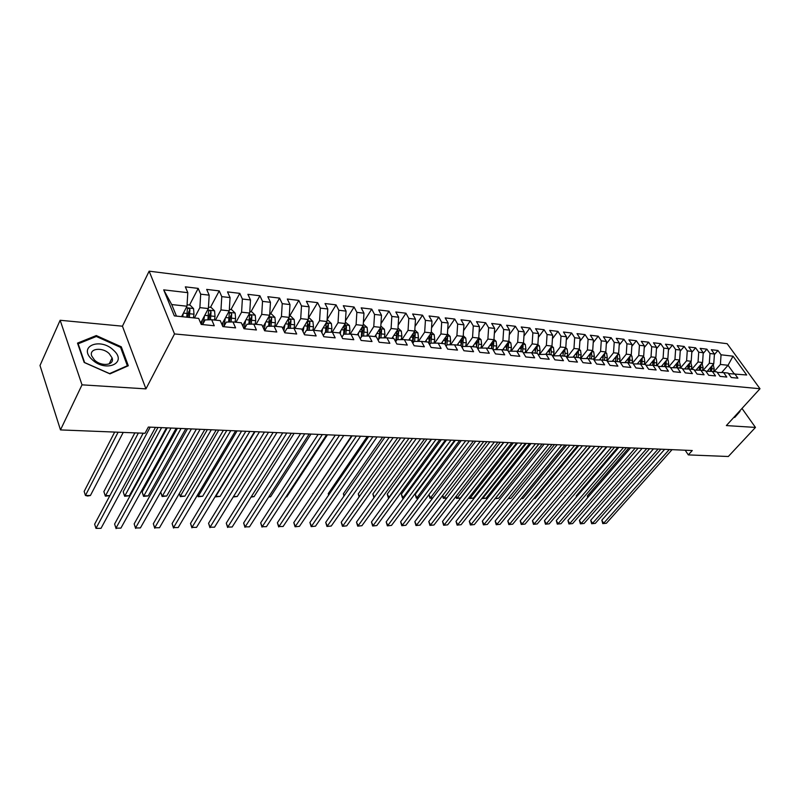 <?xml version="1.0" encoding="UTF-8"?>
<svg xmlns="http://www.w3.org/2000/svg" width="800" height="800" viewBox="0 0 800 800"><rect width="100%" height="100%" fill="white"/><g stroke="black" fill="none" stroke-linecap="round" stroke-linejoin="round"><path stroke-width="1.2" d="M60.14 320.27L82.02 384.84L145.94 388.88L122.44 326.19L60.14 320.27L40 365.5L60.49 429.91L145.01 433.28L148.34 427.06L692.27 450.53L688.31 454.9L728.32 456.5L755.47 427.42L741.99 408.45M122.44 326.19L149.14 271.17L727.16 343.7L760 388.74L174.51 333.94L149.14 271.17M721.65 372.55L728.04 365.28L733.02 356.19L721.05 354.8L717.95 350.49L711.32 349.7L714.43 354.02L709.98 353.51L706.87 349.17L700.14 348.36L703.24 352.72L698.72 352.19L695.62 347.82L688.77 347L691.87 351.4L687.26 350.86L684.17 346.45L677.2 345.62L680.3 350.05L675.61 349.5L672.52 345.06L665.44 344.21L668.53 348.68L663.76 348.12L660.67 343.64L653.47 342.78L656.55 347.28L651.7 346.72L648.62 342.2L641.29 341.33L644.36 345.86L639.43 345.29L636.35 340.74L628.89 339.85L631.96 344.42L626.94 343.83L623.87 339.25L616.27 338.34L619.34 342.95L614.22 342.35L611.16 337.73L603.43 336.8L606.49 341.45L601.28 340.84L598.23 336.18L590.35 335.24L593.4 339.92L588.1 339.31L585.05 334.61L577.03 333.65L580.07 338.37L574.67 337.74L571.64 333.01L563.47 332.03L566.5 336.79L561 336.15L557.97 331.37L549.65 330.38L552.67 335.18L547.07 334.53L544.05 329.71L535.57 328.7L538.58 333.54L532.87 332.87L529.87 328.02L521.23 326.98L524.22 331.86L518.4 331.19L515.41 326.29L506.61 325.24L509.59 330.16L503.65 329.47L500.68 324.53L491.7 323.46L494.67 328.42L488.62 327.72L485.66 322.73L476.51 321.64L479.45 326.65L473.28 325.93L470.34 320.9L461.01 319.79L463.94 324.84L457.65 324.11L454.72 319.04L445.2 317.9L448.11 323L441.69 322.25L438.79 317.13L429.08 315.97L431.97 321.12L425.42 320.35L422.53 315.19L412.62 314.01L415.49 319.2L408.8 318.42L405.95 313.21L395.83 312L398.67 317.24L391.85 316.44L389.01 311.18L378.68 309.95L381.5 315.24L374.53 314.42L371.73 309.12L361.18 307.86L363.97 313.19L356.86 312.36L354.07 307.01L343.3 305.72L346.07 311.11L338.8 310.26L336.05 304.86L325.04 303.54L327.78 308.98L320.35 308.11L317.63 302.66L306.39 301.31L309.09 306.8L301.5 305.91L298.81 300.41L287.32 299.03L289.99 304.57L282.23 303.67L279.58 298.11L267.83 296.71L270.46 302.3L262.53 301.37L259.91 295.76L247.9 294.32L250.49 299.97L242.38 299.03L239.81 293.36L227.52 291.89L230.07 297.59L221.77 296.63L219.24 290.9L206.68 289.4L209.18 295.16L200.69 294.17L198.2 288.39L185.34 286.85L187.8 292.67L186.99 306.22L171.72 304.56L176.45 316.1M733.02 356.19L746.69 374.98L728.46 373.59M274.08 326.18L267.23 326.3L264.65 330.79L276.79 332.01L274.08 326.18L282.08 327.01L284.81 332.81L296.69 334L293.94 328.24L301.76 329.04L304.53 334.79L316.15 335.95L313.37 330.24L321.02 331.03L323.82 336.72L335.18 337.86L332.36 332.2L339.85 332.97L342.68 338.61L353.8 339.72L350.95 334.12L358.27 334.88L361.13 340.45L372.01 341.54L369.13 336L376.3 336.74L379.19 342.26L389.84 343.33L386.93 337.84L393.94 338.56L396.86 344.03L407.29 345.07L404.35 339.63L411.22 340.34L414.16 345.76L424.37 346.78L421.41 341.4L428.14 342.09L431.11 347.46L441.1 348.46L438.12 343.12L444.71 343.8L447.7 349.12L457.49 350.1L454.49 344.81L460.95 345.48L463.95 350.75L473.55 351.71L470.53 346.47L476.85 347.12L479.88 352.34L489.28 353.28L486.25 348.09L492.45 348.73L495.49 353.9L504.71 354.83L501.65 349.68L507.73 350.31L510.79 355.43L519.83 356.34L516.76 351.24L522.72 351.85L525.79 356.94L534.65 357.82L531.57 352.77L537.41 353.37L540.5 358.41L549.19 359.28L546.09 354.27L551.83 354.86L554.93 359.85L563.45 360.71L560.34 355.74L565.97 356.32L569.08 361.27L577.44 362.11L574.33 357.18L579.84 357.75L582.97 362.66L591.17 363.48L588.05 358.6L593.46 359.16L596.6 364.02L604.65 364.83L601.51 359.99L606.83 360.54L609.97 365.36L617.88 366.15L614.73 361.35L619.95 361.89L623.1 366.68L630.86 367.45L627.71 362.69L632.83 363.22L635.99 367.97L643.62 368.73L640.45 364.01L645.49 364.53L648.65 369.24L656.14 369.98L652.97 365.3L657.92 365.81L661.09 370.48L668.44 371.22L665.27 366.57L670.13 367.07L673.3 371.7L680.53 372.43L677.35 367.82L682.12 368.31L685.3 372.9L692.4 373.61L689.22 369.05L693.91 369.53L697.09 374.08L704.07 374.78L700.88 370.25L705.5 370.73L708.68 375.24L715.54 375.93L712.35 371.43L716.88 371.9L720.07 376.38L726.81 377.06L723.62 372.6L728.08 373.06L731.27 377.51L737.9 378.17L734.71 373.74M264.63 330.79L261.94 324.93L253.76 324.09L247 324.22L244.44 328.77M171.72 304.56L163.7 289.86L174.33 315.89L198.67 318.4L201.23 324.45L214.27 325.75L211.68 319.74L220.26 320.63L222.86 326.61L235.59 327.89L232.96 321.94L241.34 322.8L243.99 328.73L256.43 329.97L253.76 324.09M163.7 289.86L187.8 292.67M194.43 317.96L199.88 307.63L208.37 308.56L200.64 323.07M200.69 294.17L199.88 307.63M209.18 295.16L208.37 308.56M215.45 320.13L220.97 309.93L229.27 310.84L221.88 324.37M221.77 296.63L220.97 309.93M230.07 297.59L229.27 310.84M211.68 319.74L205.11 319.92L202.62 324.58M236 322.25L241.58 312.18L249.7 313.07L242.63 325.7M242.38 299.03L241.58 312.18M250.49 299.97L249.7 313.07M232.96 321.94L226.3 322.09L223.77 326.7M256.09 324.33L261.73 314.38L269.67 315.25L262.91 327.05M262.53 301.37L261.73 314.38M270.46 302.3L269.67 315.25M275.74 326.36L281.44 316.53L289.2 317.38L282.74 328.42M282.23 303.67L281.44 316.53M289.99 304.57L289.2 317.38M294.96 328.34L300.71 318.64L308.3 319.47L302.13 329.8M301.5 305.91L300.71 318.64M309.09 306.8L308.3 319.47M293.94 328.24L287.02 328.34L284.62 332.42M313.77 330.28L319.57 320.7L327 321.51L321.09 331.19M320.35 308.11L319.57 320.7M327.78 308.98L327 321.51M313.37 330.24L306.37 330.32L304.15 334.01M332.17 332.2L338.02 322.71L345.29 323.5L339.43 332.93M338.8 310.26L338.02 322.71M346.07 311.11L345.29 323.5M332.36 332.2L325.29 332.27L323.26 335.59M350.15 334.13L356.09 324.68L363.2 325.46L357.3 334.78M356.86 312.36L356.09 324.68M363.97 313.19L363.2 325.46M350.95 334.12L343.81 334.17L341.95 337.15M367.75 336.01L373.77 326.61L380.74 327.37L374.8 336.58M374.53 314.42L373.77 326.61M381.5 315.24L380.74 327.37M369.13 336L361.94 336.04L360.23 338.71M385 337.84L391.09 328.5L397.91 329.25L391.94 338.35M391.85 316.44L391.09 328.5M398.67 317.24L397.91 329.25M386.93 337.84L379.68 337.86L378.13 340.24M401.89 339.64L408.05 330.35L414.74 331.08L408.73 340.09M408.8 318.42L408.05 330.35M415.49 319.2L414.74 331.08M404.35 339.63L397.05 339.64L395.65 341.76M418.44 341.39L424.67 332.17L431.22 332.88L425.18 341.78M425.42 320.35L424.67 332.17M431.97 321.12L431.22 332.88M421.41 341.4L414.06 341.39L412.81 343.26M434.67 343.11L440.95 333.94L447.37 334.65L441.3 343.45M441.69 322.25L440.95 333.94M448.11 323L447.37 334.65M438.12 343.12L430.72 343.11L429.61 344.74M450.57 344.8L456.91 335.69L463.2 336.37L457.11 345.08M457.65 324.11L456.91 335.69M463.94 324.84L463.2 336.37M454.49 344.81L447.05 344.78L446.06 346.21M466.16 346.44L472.55 337.39L478.72 338.07L472.6 346.68M473.28 325.93L472.55 337.39M479.45 326.65L478.72 338.07M470.53 346.47L463.05 346.43L462.19 347.65M481.45 348.06L487.89 339.07L493.94 339.73L487.8 348.25M488.62 327.72L487.89 339.07M494.67 328.42L493.94 339.73M486.25 348.09L478.73 348.04L477.99 349.08M496.44 349.64L502.93 340.71L508.86 341.36L502.7 349.79M503.65 329.47L502.93 340.71M509.59 330.16L508.86 341.36M501.65 349.68L494.1 349.62L493.48 350.48M511.15 351.19L517.68 342.32L523.5 342.96L517.33 351.3M518.4 331.19L517.68 342.32M524.22 331.86L523.5 342.96M516.76 351.24L509.18 351.17L508.66 351.87M525.58 352.71L532.15 343.9L537.87 344.52L531.67 352.78M532.87 332.87L532.15 343.9M538.58 333.54L537.87 344.52L539.43 345.98L536.97 345.72M531.57 352.77L523.96 352.69L523.55 353.24M539.75 354.19L546.35 345.45L551.96 346.06L545.73 354.26M547.07 334.53L546.35 345.45M552.67 335.18L551.96 346.06M546.09 354.27L538.16 354.58M553.65 355.65L560.29 346.97L565.79 347.57L559.52 355.73M561 336.15L560.29 346.97M566.5 336.79L565.79 347.57M560.34 355.74L552.48 355.91M567.29 357.09L573.97 348.46L579.37 349.05L573.06 357.17M574.67 337.74L573.97 348.46M580.07 338.37L579.37 349.05M574.33 357.18L566.54 357.22M580.69 358.49L587.4 349.93L592.7 350.51L586.35 358.57M588.1 339.31L587.4 349.93M593.4 339.92L592.7 350.51M580.35 358.48L588.05 358.6M593.89 359.82L600.58 351.37L605.79 351.94L599.41 359.96M601.28 340.84L600.58 351.37M606.49 341.45L605.79 351.94M601.51 359.99L593.92 359.87M607.05 360.88L613.53 352.78L618.65 353.34L612.23 361.31M614.22 342.35L613.53 352.78M619.34 342.95L618.65 353.34M614.73 361.35L607.28 361.23M619.97 361.93L626.25 354.17L631.28 354.72L624.83 362.64M626.94 343.83L626.25 354.17M631.96 344.42L631.28 354.72M627.71 362.69L620.39 362.56M632.48 363.19L638.75 355.54L643.68 356.07L637.21 363.95M639.43 345.29L638.75 355.54M644.36 345.86L643.68 356.07M640.45 364.01L633.27 363.88M644.76 364.45L651.02 356.88L655.87 357.4L649.38 365.23M651.7 346.72L651.02 356.88M656.55 347.28L655.87 357.4M652.97 365.3L645.91 365.16M656.82 365.7L663.09 358.19L667.85 358.71L661.33 366.49M663.76 348.12L663.09 358.19M668.53 348.68L667.85 358.71M665.27 366.57L658.34 366.43M668.67 366.92L674.94 359.49L679.63 360L673.08 367.73M675.61 349.5L674.94 359.49M680.3 350.05L679.63 360M677.35 367.82L670.54 367.68M680.32 368.13L686.6 360.76L691.2 361.26L684.64 368.94M687.26 350.86L686.6 360.76M691.87 351.4L691.2 361.26M689.22 369.05L682.53 368.9M691.78 369.31L698.05 362.01L702.58 362.5L696 370.14M698.72 352.19L698.05 362.01M703.24 352.72L702.58 362.5M700.88 370.25L694.31 370.1M703.05 370.47L709.32 363.24L713.77 363.72L707.17 371.31M709.98 353.51L709.32 363.24M714.43 354.02L713.77 363.72M712.35 371.43L705.89 371.28M714.13 371.62L720.4 364.45L728.04 365.28L734.13 373.73M721.05 354.8L720.4 364.45M723.62 372.6L717.27 372.44M82.02 384.84L60.49 429.91M760 388.74L726.35 425.58L755.47 427.42M145.94 388.88L174.51 333.94M685.21 450.23L688.31 454.9M181.59 316.63L186.99 306.22M734.04 417.16L734.68 417.48L739.98 411.46L739.66 411M128.3 365.76L121.29 346.8L96.29 335.56L77.51 343.11L84.18 362.46L109.97 373.87L128.3 365.76M717.95 350.49L714.39 354.6M706.87 349.17L703.19 353.46M695.62 347.82L691.81 352.3M684.17 346.45L680.22 351.13M672.52 345.06L668.44 349.95M660.67 343.64L656.45 348.75M648.62 342.2L644.25 347.54M636.35 340.74L631.84 346.32M623.87 339.25L619.2 345.08M611.16 337.73L606.33 343.83M598.23 336.18L593.23 342.56M585.05 334.61L579.88 341.29M571.64 333.01L566.29 339.99M557.97 331.37L552.44 338.69M544.05 329.71L538.33 337.37M529.87 328.02L523.95 336.04M515.41 326.29L509.29 334.7M500.68 324.53L494.35 333.35M485.66 322.73L479.11 331.99M470.34 320.9L463.57 330.62M454.72 319.04L447.71 329.24M438.79 317.13L431.54 327.85M422.53 315.19L415.03 326.46M405.95 313.21L398.18 325.07M389.01 311.18L380.97 323.67M371.73 309.12L363.4 322.28M354.07 307.01L345.46 320.89M336.05 304.86L327.12 319.51M317.63 302.66L308.4 318.11L309.61 318.24L312.9 321.45L307.47 320.86M298.81 300.41L289.66 316.05M279.58 298.11L270.51 313.95M263.24 326.64L262.96 327.14M259.91 295.76L250.94 311.79M243.21 325.61L242.87 326.22M239.81 293.36L230.93 309.59M222.72 324.62L222.31 325.36M219.24 290.9L210.47 307.34M201.75 323.69L201.34 324.46M198.2 288.39L189.54 305.04M734.57 417.43L735.53 415.75M735.76 416.08L739.98 411.46M120.76 347.88L121.29 346.8M95.74 336.72L96.29 335.56M664.65 449.34L601.82 520.19L603.64 523.27L669.27 449.54M606.4 523.25L602.78 523.62L606.4 523.25L672.03 449.66M602.78 523.62L601.82 520.19M708.35 369.96L708.03 371.33M713.12 364.48L714.24 368.96L713.63 371.57M628.89 447.8L587.41 495.9L588.11 497.08M710.96 366.96L710.17 371.38M711.52 371.41L712.02 365.74M587.61 497.67L587.41 495.9M653.49 448.86L590.7 520.28L592.52 523.38L658.1 449.06M595.32 523.36L591.67 523.74L595.32 523.36L660.91 449.18M591.67 523.74L590.7 520.28M642.14 448.37L579.4 520.37L581.22 523.5L646.75 448.57M584.06 523.47L580.39 523.85L584.06 523.47L649.6 448.69M580.39 523.85L579.4 520.37M697.17 368.78L696.85 370.16M701.97 363.22L703.15 367.79L702.54 370.42M617.76 447.32L576.33 495.81L576.79 496.58M699.81 365.72L699.03 370.21M700.4 370.24L700.9 364.54L699.81 365.8M576.47 496.95L576.33 495.81M685.8 367.58L685.49 368.96M690.63 361.94L691.87 366.6L691.26 369.26M606.46 446.83L565.28 496.05M688.47 364.46L687.7 369.01M689.1 369.04L689.54 363.21M565.14 496.21L565.08 495.71M739.29 411.41L734.21 417.25M91.96 359.45C105.66 373.01 128.06 363.06 113.6 350.31C100.47 337.06 77.49 346.28 91.96 359.45M94.47 359.99C101.37 366.99 114.92 365.26 112.09 357.89L109.28 353.72C102.46 346.77 88.75 348.41 91.72 355.96L94.47 359.99M96.33 336.48L120.57 347.37L127.35 365.74L109.59 373.6L84.61 362.55L78.15 343.81L96.33 336.48M127.07 366.3L127.35 365.74M630.6 447.87L567.93 520.46L569.75 523.61L635.21 448.07M572.63 523.58L568.93 523.97L572.63 523.58L638.11 448.19M568.93 523.97L567.93 520.46M618.87 447.36L556.28 520.55L558.09 523.73L623.47 447.56M561.02 523.7L557.29 524.09L561.02 523.7L626.42 447.69M557.29 524.09L556.28 520.55M674.24 366.36L673.93 367.75M679.09 360.63L680.41 365.4L679.8 368.07M676.94 363.17L676.18 367.8M677.6 367.85L678.01 361.91M662.48 365.12L662.17 366.51M667.36 359.3L668.1 359.98L668.74 364.17L668.13 366.87M665.21 361.86L664.46 366.56M665.9 366.64L666.28 360.59M546.33 498.61L590.58 446.14M606.95 446.85L544.45 520.64L546.25 523.85L611.54 447.05M549.23 523.82L545.47 524.21L549.23 523.82L614.54 447.18M545.47 524.21L544.45 520.64M650.52 363.85L650.21 365.25M655.42 357.95L656.24 358.69L656.88 362.92L656.27 365.64M653.28 360.53L652.54 365.29M653.99 365.41L654.34 359.25M533.9 498.53L534.98 498.54L578.76 445.63M534.98 498.54L533.74 498.73M594.83 446.33L532.42 520.74L534.22 523.97L599.41 446.52M537.24 523.94L533.46 524.33L537.24 523.94L602.46 446.66M533.46 524.33L532.42 520.74M638.35 362.56L638.04 363.97M643.28 356.57L644.18 357.39L644.81 361.65L644.2 364.4M641.14 359.17L640.41 364.01M641.88 364.16L642.2 357.88M521.27 498.44L523.04 498.45L566.74 445.11M523.04 498.45L521 498.78M582.5 445.79L520.2 520.84L521.99 524.09L587.07 445.99M525.07 524.06L521.25 524.46L525.07 524.06L590.17 446.13M521.25 524.46L520.2 520.84M625.96 361.25L625.66 362.66M630.92 355.16L631.9 356.06L632.53 360.36L631.92 363.13M628.78 357.79L628.06 362.73M629.56 362.89L629.83 356.5M508.43 498.35L510.92 498.37L554.53 444.59M510.92 498.37L508.09 498.77M569.95 445.25L507.78 520.93L509.56 524.22L574.52 445.45M512.69 524.19L508.84 524.59L512.69 524.19L577.67 445.59M508.84 524.59L507.78 520.93M613.36 359.92L613.05 361.33M618.34 353.73L619.4 354.71L620.03 359.04L619.42 361.84M616.21 356.38L615.5 361.43M617.02 361.59L617.63 358.79L617.24 355.09M538.98 443.92L495.49 498.27L498.6 498.29L542.12 444.05M498.6 498.29L495.03 498.69M557.19 444.7L495.16 521.03L496.93 524.34L561.75 444.9M500.11 524.31L496.23 524.72L500.11 524.31L564.96 445.04M496.23 524.72L495.16 521.03M600.53 358.56L600.22 359.97M605.53 352.27L606.68 353.33L607.3 357.7L606.69 360.52M603.4 354.94L602.7 360.11M604.25 360.27L604.86 357.45L604.43 353.65M526.3 443.37L482.92 498.18L486.08 498.2L529.49 443.51M482.58 497.54L482.92 498.18L482.05 498.21M486.08 498.2L482.26 498.6M544.21 444.14L482.33 521.13L484.09 524.47L548.75 444.34M487.32 524.44L483.41 524.85L487.32 524.44L552.02 444.48M483.41 524.85L482.33 521.13M587.46 357.17L587.16 358.59M592.49 350.78L593.73 351.93L594.35 356.34L593.67 359.49M590.37 353.47L589.67 358.77M591.25 358.93L591.86 356.08L591.37 352.2M513.41 442.81L470.15 498.09L473.36 498.12L516.65 442.95M469.5 496.88L470.15 498.09L469.51 498.52L468.99 497.54M473.36 498.12L469.51 498.52M531 443.57L469.28 521.24L471.03 524.6L535.52 443.77M474.32 524.57L470.38 524.98L474.32 524.57L538.85 443.91M470.38 524.98L469.28 521.24M574.16 355.76L573.86 357.18M579.21 349.26L580.55 350.5L581.16 354.95L580.41 358.49M577.1 351.98L576.41 357.4M578.02 357.56L578.63 354.69L578.08 350.71M500.3 442.25L457.16 498L460.43 498.03L503.6 442.39M456.21 496.18L457.16 498L456.54 498.43L455.79 496.71M460.43 498.03L456.54 498.43M517.55 442.99L456.01 521.34L457.76 524.74L522.06 443.19M461.1 524.7L457.12 525.12L461.1 524.7L525.45 443.33M457.12 525.12L456.01 521.34M560.61 354.32L560.31 355.74M565.68 347.71L567.12 349.05L567.73 353.54L566.98 357.08M563.58 350.46L562.9 356M564.54 356.17L565.15 353.27L564.54 349.2M486.96 441.67L443.96 497.91L446.9 497.93M442.69 495.44L443.96 497.91L443.37 498.35L442.46 495.73M446.84 498.01L443.37 498.35M503.86 442.4L442.52 521.45L444.25 524.87L508.36 442.59M447.65 524.84L443.65 525.26L447.65 524.84L511.81 442.74M443.65 525.26L442.52 521.45M546.81 352.85L546.5 354.31M551.9 346.14L553.44 347.57L554.05 352.1L553.31 355.65M549.8 348.9L549.14 354.58M550.81 354.76L551.42 351.82L550.74 347.67M473.38 441.09L430.54 497.82L432.86 497.84M428.93 494.66L430.54 497.82L429.97 498.26L428.89 494.71M432.71 498.04L429.97 498.26M489.93 441.8L428.79 521.56L430.52 525.01L494.41 441.99M433.98 524.98L429.94 525.4L433.98 524.98L497.92 442.14M429.94 525.4L428.79 521.56M532.75 351.35L532.43 352.86M539.43 345.98L540.11 350.63L539.38 354.19M455.37 440.31L415.21 494.38L416.89 497.73L418.58 497.74M535.77 347.31L535.13 353.14M536.82 353.31L537.44 350.35L536.68 346.11M459.57 440.49L416.89 497.73L416.34 498.17L415.21 494.38M418.33 498.08L416.34 498.17M475.73 441.19L414.83 521.67L416.55 525.15L480.2 441.38M420.06 525.12L415.99 525.54L420.06 525.12L483.77 441.53M415.99 525.54L414.83 521.67M518.42 349.82L518.1 351.38M523.51 342.83L525.32 344.52L525.91 349.14L525.18 352.7M441.33 439.7L401.34 494.25L403 497.63L404.04 497.64M521.47 345.7L520.84 351.66L521.63 347.4L523.09 345.43L522.34 344.52M522.57 351.84L523.09 345.43M445.51 439.88L403 497.63L402.48 498.08L401.34 494.25M403.71 498.09L402.48 498.08M461.28 440.56L400.63 521.78L402.33 525.29L465.72 440.75M405.91 525.26L401.8 525.69L405.91 525.26L469.37 440.91M401.8 525.69L400.63 521.78M503.82 348.27L503.49 349.87M508.88 341.11L510.85 342.95L511.44 347.61L510.72 351.18M427.05 439.09L387.23 494.13L389.23 497.54M506.9 344.04L506.29 350.16M507.97 350.72L508.57 343.87L507.73 342.91M508.57 343.87L507.11 345.86L506.35 350.17M431.2 439.26L388.88 497.54L388.39 497.99L387.23 494.13M388.91 497.99L388.39 497.99M446.56 439.93L386.17 521.89L387.86 525.44L450.98 440.12M391.5 525.4L387.36 525.84L391.5 525.4L454.69 440.28M387.36 525.84L386.17 521.89M488.93 346.68L488.6 348.33M493.96 339.34L496.11 341.36L496.69 346.06L495.98 349.64M412.5 438.46L372.87 494L374.37 497.15M492.04 342.36L491.45 348.63M493.06 349.77L493.77 342.28L492.83 341.26M493.77 342.28L492.32 344.29L491.56 348.64M373.96 497.72L372.87 494M431.56 439.28L371.46 522.01L373.14 525.59L435.96 439.47M376.84 525.55L372.66 525.99L376.84 525.55L439.74 439.63M372.66 525.99L371.46 522.01M473.76 345.06L473.42 346.77M478.75 337.54L481.08 339.73L481.66 344.48L480.95 348.05M397.69 437.82L358.26 493.87L359.46 496.42M476.9 340.63L476.33 347.07M477.84 348.83L478.77 344.17L478.68 340.65L477.63 339.6M478.68 340.65L477.23 342.69L476.47 347.08M359.07 496.97L358.26 493.87M416.28 438.62L356.48 522.13L358.15 525.74L420.65 438.81M361.92 525.7L357.7 526.14L361.92 525.7L424.51 438.98M357.7 526.14L356.48 522.13M458.28 343.4L457.94 345.17M463.24 335.7L465.75 338.07L466.33 342.86L465.62 346.44M382.61 437.17L343.4 493.74L344.28 495.64M461.45 338.88L460.9 345.47M462.45 347.27L463.3 339L462.13 337.9M463.3 339L461.85 341.05L461.06 345.67M343.93 496.15L343.4 493.74M400.71 437.95L341.23 522.25L342.88 525.89L405.05 438.14M346.73 525.85L342.47 526.3L346.73 525.85L408.98 438.31M342.47 526.3L341.23 522.25M442.5 341.71L442.15 343.54M447.42 333.82L450.12 336.38L450.69 341.22L450 344.79M367.25 436.5L328.27 493.6L328.82 494.82M445.7 337.11L445.06 344.42M446.89 345.02L447.6 337.31L446.31 336.18M447.6 337.31L446.17 339.39L445.24 344.74M328.61 495.12L328.27 493.6M384.83 437.26L325.71 522.37L327.34 526.05L389.15 437.45M331.26 526.01L326.96 526.46L331.26 526.01L393.15 437.62M326.96 526.46L325.71 522.37M426.4 339.98L426.04 341.87M431.28 331.9L434.18 334.65L434.74 339.54L434.06 343.11M351.6 435.83L313.08 493.94M429.62 335.23L428.89 343.44M430.93 343.11L431.6 335.59L430.16 334.44M431.6 335.59L430.17 337.69L429.1 343.83M313 494.05L312.87 493.47M368.64 436.56L309.9 522.49L311.52 526.2L372.93 436.75M315.5 526.16L311.17 526.62L315.5 526.16L377.02 436.93M311.17 526.62L309.9 522.49M409.98 338.21L409.6 340.18M414.81 329.93L417.92 332.89L418.47 337.83L417.79 341.39M413.24 333.33L412.38 342.48M414.6 341.39L415.27 333.84L413.67 332.68M415.27 333.84L413.85 335.96L412.63 342.94M352.14 435.85L293.79 522.62L295.39 526.37L356.39 436.04M299.45 526.33L295.08 526.78L299.45 526.33L360.56 436.22M295.08 526.78L293.79 522.62M393.21 336.41L392.83 338.44M397.99 327.96L401.32 331.1L401.87 336.08L401.2 339.64M396.54 331.4L396.65 335.53L395.53 341.53M397.94 339.64L398.6 332.04L396.8 330.94M398.6 332.04L397.19 334.19L395.97 341.27M285.98 496.84L286.79 496.84L327.48 434.79M286.79 496.84L285.87 497M335.3 435.13L277.39 522.75L278.97 526.53L339.53 435.31M283.1 526.49L278.97 526.53L283.1 526.49L343.77 435.49M278.7 526.95L277.39 522.75M376.1 334.57L375.71 336.68M380.82 326.07L384.38 329.26L384.92 334.3L384.26 337.84M380.94 337.86L381.59 330.22L379.49 329.58L379.6 333.74L378.5 339.67M381.59 330.22L380.19 332.39L379.13 338.7M268.84 496.72L270.59 496.73L310.97 434.08M270.59 496.73L268.61 497.07M318.13 434.39L260.67 522.88L262.23 526.7L322.32 434.57M266.45 526.66L262.23 526.7L266.45 526.66L326.65 434.75M262 527.12L260.67 522.88M358.63 332.68L358.23 334.87M363.29 324.15L367.09 327.39L367.62 332.48L366.97 336.01M363.58 336.03L364.23 328.35L362.08 327.73L361.23 337.14M364.23 328.35L362.83 330.55L361.94 336.04M251.35 496.6L254.08 496.62L294.13 433.35M254.08 496.62L251.05 497.09M300.61 433.63L243.63 523.02L245.18 526.87L304.76 433.81M249.47 526.83L245.18 526.87L249.47 526.83L309.18 434M244.98 527.3L243.63 523.02M340.79 330.75L340.25 333.77M345.38 322.18L349.43 325.48L349.96 330.62L349.32 334.13M345.86 334.16L346.5 326.44L344.3 325.85L343.6 334.51M346.5 326.44L345.11 328.67L344.23 334.17M233.52 496.48L237.26 496.5L276.97 432.61M237.26 496.5L233.22 496.97M282.73 432.86L226.27 523.15L227.79 527.05L286.83 433.03M232.17 527L227.79 527.05L232.17 527L291.35 433.23M227.63 527.48L226.27 523.15M322.57 328.77L321.87 332.76M327.08 320.17L328.05 320.27L331.4 323.53L331.91 328.72L331.29 332.21M327.75 332.25L328.39 324.5C327.45 323.13 326.71 322.93 326.15 323.92L325.51 332.27M328.39 324.5L327.01 326.75L326.14 332.26M255.03 431.66L215.79 496.36L220.13 496.39L259.46 431.85M215.61 495.89L215.67 496.86L215.42 496.21M220.13 496.39L215.67 496.86M264.48 432.07L208.56 523.29L210.06 527.22L268.54 432.24M214.53 527.18L210.06 527.22L214.53 527.18L273.15 432.44M209.95 527.66L208.56 523.29M303.95 326.75L303.08 331.77M312.9 321.45L313.48 326.78L312.88 330.25M309.26 330.29L309.89 322.51C308.93 321.11 308.16 320.92 307.6 321.95L306.97 330.32M309.89 322.51L308.52 324.79L307.66 330.31M237.09 430.89L198.24 496.24L202.66 496.27L241.61 431.08M197.67 494.72L198.16 496.74L197.52 494.98M202.66 496.27L198.16 496.74M245.84 431.27L190.51 523.44L191.99 527.4L249.86 431.44M196.54 527.36L191.99 527.4L196.54 527.36L254.56 431.64M191.92 527.84L190.51 523.44M284.93 324.68L283.88 330.83M289.28 316.01L290.76 316.17L294.16 319.5L294.65 324.8L294.06 328.25M290.36 328.29L290.98 320.48C289.99 319.05 289.22 318.87 288.65 319.94L288.02 328.32M290.98 320.48L289.63 322.78L288.78 328.31M218.78 430.1L180.36 496.12L184.86 496.15L223.39 430.3M179.37 493.46L180.32 496.62L179.3 493.57M184.86 496.15L180.32 496.62M226.81 430.44L172.1 523.58L173.55 527.59L230.78 430.62M178.19 527.54L173.55 527.59L178.19 527.54L235.59 430.82M173.53 528.03L172.1 523.58M263.29 326.4L263.11 327.47M265.49 322.55L264.24 329.95M269.75 313.86L271.51 314.05L274.92 317.41L275.41 322.77L274.81 326.26M187.52 428.75L134.16 523.88L135.55 527.97L140.39 527.92L196.4 429.13L160.71 492.12L162.12 495.99L166.71 496.02L204.8 429.49M271.05 326.24L271.66 318.4C270.64 316.94 269.85 316.77 269.28 317.88L268.65 326.28M271.66 318.4L270.32 320.73L269.48 326.26M200.1 429.29L162.13 496.51L160.71 492.12M166.71 496.02L162.13 496.51M207.38 429.61L153.32 523.73L154.74 527.78L211.29 429.77M159.48 527.73L154.74 527.78L159.48 527.73L216.2 429.99M154.77 528.22L153.32 523.73M243.43 324.27L243.04 326.61M245.61 320.38L244.22 328.75M249.78 311.67L251.82 311.89L255.26 315.29L255.73 320.7L255.14 324.23M177.41 428.31L142.14 491.95L143.52 495.86L148.2 495.9L185.83 428.68M251.31 324.14L251.91 316.27C250.86 314.79 250.05 314.63 249.48 315.78L248.86 324.19M251.91 316.27L250.58 318.64L249.76 324.17M181.03 428.47L143.57 496.38L142.14 491.95M148.2 495.9L143.57 496.38M140.39 527.92L135.55 527.97L191.38 428.91M135.63 528.42L134.16 523.88M223.13 322.09L222.52 325.83M225.28 318.14L223.94 326.39M229.36 309.42L231.69 309.68L235.16 313.11L235.61 318.58L235.03 322.15M157.99 427.47L123.2 491.78L124.55 495.73L129.32 495.77L166.47 427.84M231.12 321.98L231.71 314.1C230.63 312.59 229.81 312.43 229.23 313.64L228.61 322.04M231.71 314.1L230.4 316.5L229.59 322.02M161.56 427.63L124.65 496.26L123.2 491.78M129.32 495.77L124.65 496.26M167.23 427.87L114.6 524.03L115.97 528.17L171.03 428.04M120.9 528.12L115.97 528.17L120.9 528.12L176.16 428.26M116.1 528.62L114.6 524.03M202.36 319.84L201.62 324.48M204.49 315.85L203.3 323.31M208.46 307.12L211.11 307.41L214.59 310.88L215.04 316.42L214.46 320.03M134.87 432.87L103.87 491.61L105.19 495.6L109.87 495.63M210.47 319.77L211.05 311.88C209.94 310.34 209.1 310.19 208.52 311.44L207.91 319.84M211.05 311.88L209.75 314.31L208.97 319.81M138.37 433.01L105.35 496.13L103.87 491.61M109.85 495.68L105.35 496.13M143.17 433.2L94.64 524.19L95.98 528.37L150.22 427.14M101.02 528.32L95.98 528.37L101.02 528.32L155.47 427.37M183.22 313.49L182.71 316.75M187.07 304.77L190.05 305.1L193.56 308.61L193.99 314.2L193.41 317.86M114.68 432.07L84.15 491.44L85.44 495.47L90.42 495.5L123.22 432.41M189.36 317.44L189.91 309.61C188.77 308.03 187.91 307.89 187.33 309.19L186.79 317.17M189.91 309.61L188.63 312.07L187.91 317.29M118.12 432.21L85.44 495.47L87.64 496.02L90.42 495.5M713.52 364.84L712.87 364.77M710.82 368.6L709.64 368.47M714.24 368.96L712.14 368.74M702.43 363.64L701.68 363.55M699.67 367.43L698.45 367.3M703.15 367.79L701.02 367.57M691.16 362.42L690.3 362.32M688.34 366.23L687.07 366.1M691.87 366.6L689.71 366.38M688.48 364.62L689.59 363.33M679.69 361.17L678.72 361.07M676.81 365.02L675.49 364.88M680.41 365.4L678.21 365.17M676.96 363.42L678.09 362.09M668.03 359.91L666.95 359.79M665.09 363.79L663.72 363.64M668.74 364.17L666.51 363.93M665.24 362.21L666.39 360.83M656.17 358.63L654.97 358.5M653.16 362.53L651.74 362.38M656.88 362.92L654.6 362.68M653.31 360.97L654.49 359.55M644.1 357.32L642.78 357.18M641.03 361.25L639.56 361.1M644.81 361.65L642.49 361.41M641.18 359.71L642.38 358.25M631.82 355.99L630.37 355.83M628.68 359.95L627.15 359.79M632.53 360.36L630.17 360.11M628.83 358.44L630.06 356.93M619.33 354.64L617.74 354.47M616.11 358.63L614.53 358.46M620.03 359.04L617.63 358.79M616.26 357.14L617.52 355.58M606.61 353.26L604.89 353.07M603.31 357.28L601.68 357.11M607.3 357.7L604.86 357.45M603.47 355.82L604.75 354.21M593.66 351.86L591.8 351.66M590.29 355.91L588.59 355.73M594.35 356.34L591.86 356.08M590.44 354.48L591.76 352.81M580.47 350.43L578.47 350.21M577.02 354.52L575.27 354.33M581.16 354.95L578.63 354.69M577.18 353.11L578.52 351.39M567.04 348.97L564.89 348.74M563.52 353.09L561.69 352.9M567.73 353.54L565.15 353.27M563.67 351.73L565.05 349.94M553.37 347.49L551.06 347.24M549.76 351.65L547.87 351.45M554.05 352.1L551.42 351.82M549.91 350.32L551.32 348.46M535.74 350.17L533.78 349.97M540.11 350.63L537.44 350.35M535.89 348.88L537.34 346.96M525.24 344.45L522.61 344.16M521.46 348.67L519.43 348.45M525.91 349.14L523.19 348.85M510.77 342.88L507.97 342.58M506.9 347.14L504.8 346.91M511.44 347.61L508.66 347.32M496.03 341.28L493.05 340.96M492.06 345.57L489.89 345.35M496.69 346.06L493.86 345.76M481 339.66L477.83 339.31M476.94 343.98L474.69 343.74M481.66 344.48L478.77 344.17M465.67 338L462.32 337.63M461.51 342.36L459.18 342.11M466.33 342.86L463.38 342.55M450.04 336.3L446.49 335.92M445.78 340.7L443.37 340.45M450.69 341.22L447.69 340.9M434.1 334.58L430.34 334.17M429.73 339.01L427.24 338.75M434.74 339.54L431.68 339.22M417.83 332.82L413.87 332.39M413.36 337.29L410.77 337.02M418.47 337.83L415.34 337.5M401.24 331.02L397.05 330.56M396.65 335.53L393.97 335.25M401.87 336.08L398.68 335.74M384.3 329.18L379.88 328.71M379.6 333.74L376.82 333.44M384.92 334.3L381.66 333.95M367.01 327.31L362.35 326.81M362.18 331.9L359.31 331.6M367.62 332.48L364.29 332.13M349.35 325.4L344.45 324.87M344.4 330.03L341.43 329.72M349.96 330.62L346.56 330.26M331.32 323.45L326.16 322.89M326.24 328.12L323.16 327.8M331.91 328.72L328.44 328.35M307.69 326.17L304.5 325.83M313.48 326.78L309.94 326.4M294.07 319.41L288.37 318.79M288.73 324.17L285.43 323.82M294.65 324.8L291.03 324.41M274.84 317.33L268.85 316.68M269.35 322.13L265.93 321.77M275.41 322.77L271.7 322.38M255.18 315.2L248.88 314.52M249.54 320.05L246 319.67M255.73 320.7L251.94 320.3M235.07 313.02L228.47 312.31M229.29 317.92L225.62 317.53M235.61 318.58L231.74 318.17M214.51 310.8L207.58 310.05M208.56 315.73L204.76 315.33M215.04 316.42L211.08 316M193.47 308.52L186.21 307.73M187.36 313.5L183.43 313.09M193.99 314.2L189.93 313.77M109.13 363.96L112.09 357.89"/></g></svg>

